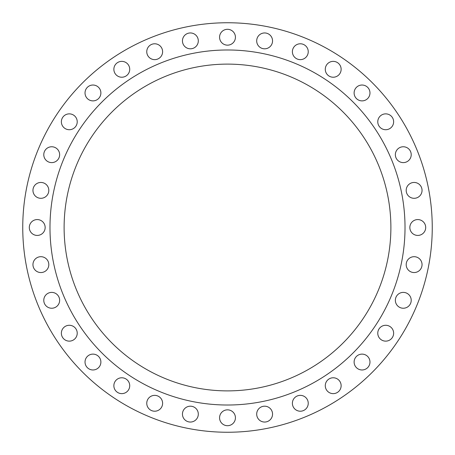 <?xml version="1.0" encoding="UTF-8"?>
<svg xmlns="http://www.w3.org/2000/svg" width="455" height="455" viewBox="0 0 455 455"><rect width="100%" height="100%" fill="white"/><g stroke="black" fill="none" stroke-linecap="round" stroke-linejoin="round"><path stroke-width="0.68" d="M292.389 51.711A7.928 7.928 0 0 0 300.317 59.639A7.928 7.928 0 0 0 308.24 51.711A7.928 7.928 0 0 0 300.317 43.782A7.928 7.928 0 0 0 292.389 51.711M325.279 69.296A7.928 7.928 0 0 0 333.208 77.225A7.928 7.928 0 0 0 341.136 69.296A7.928 7.928 0 0 0 333.208 61.368A7.928 7.928 0 0 0 325.279 69.296M354.115 92.956A7.928 7.928 0 0 0 362.043 100.885A7.928 7.928 0 0 0 369.972 92.956A7.928 7.928 0 0 0 362.043 85.028A7.928 7.928 0 0 0 354.115 92.956M377.775 121.792A7.928 7.928 0 0 0 385.703 129.721A7.928 7.928 0 0 0 393.632 121.792A7.928 7.928 0 0 0 385.703 113.864A7.928 7.928 0 0 0 377.775 121.792M395.361 154.683A7.928 7.928 0 0 0 403.289 162.611A7.928 7.928 0 0 0 411.218 154.683A7.928 7.928 0 0 0 403.289 146.76A7.928 7.928 0 0 0 395.361 154.683M406.19 190.378A7.928 7.928 0 0 0 414.118 198.306A7.928 7.928 0 0 0 422.047 190.378A7.928 7.928 0 0 0 414.118 182.449A7.928 7.928 0 0 0 406.19 190.378M409.847 227.5A7.928 7.928 0 0 0 417.775 235.428A7.928 7.928 0 0 0 425.698 227.5A7.928 7.928 0 0 0 417.775 219.572A7.928 7.928 0 0 0 409.847 227.5M406.19 264.622A7.928 7.928 0 0 0 414.118 272.551A7.928 7.928 0 0 0 422.047 264.622A7.928 7.928 0 0 0 414.118 256.694A7.928 7.928 0 0 0 406.19 264.622M395.361 300.317A7.928 7.928 0 0 0 403.289 308.24A7.928 7.928 0 0 0 411.218 300.317A7.928 7.928 0 0 0 403.289 292.389A7.928 7.928 0 0 0 395.361 300.317M377.775 333.208A7.928 7.928 0 0 0 385.703 341.136A7.928 7.928 0 0 0 393.632 333.208A7.928 7.928 0 0 0 385.703 325.279A7.928 7.928 0 0 0 377.775 333.208M354.115 362.043A7.928 7.928 0 0 0 362.043 369.972A7.928 7.928 0 0 0 369.972 362.043A7.928 7.928 0 0 0 362.043 354.115A7.928 7.928 0 0 0 354.115 362.043M325.279 385.703A7.928 7.928 0 0 0 333.208 393.632A7.928 7.928 0 0 0 341.136 385.703A7.928 7.928 0 0 0 333.208 377.775A7.928 7.928 0 0 0 325.279 385.703M292.389 403.289A7.928 7.928 0 0 0 300.317 411.218A7.928 7.928 0 0 0 308.24 403.289A7.928 7.928 0 0 0 300.317 395.361A7.928 7.928 0 0 0 292.389 403.289M256.694 414.118A7.928 7.928 0 0 0 264.622 422.047A7.928 7.928 0 0 0 272.551 414.118A7.928 7.928 0 0 0 264.622 406.19A7.928 7.928 0 0 0 256.694 414.118M219.572 417.775A7.928 7.928 0 0 0 227.5 425.698A7.928 7.928 0 0 0 235.428 417.775A7.928 7.928 0 0 0 227.5 409.847A7.928 7.928 0 0 0 219.572 417.775M182.449 414.118A7.928 7.928 0 0 0 190.378 422.047A7.928 7.928 0 0 0 198.306 414.118A7.928 7.928 0 0 0 190.378 406.19A7.928 7.928 0 0 0 182.449 414.118M146.76 403.289A7.928 7.928 0 0 0 154.683 411.218A7.928 7.928 0 0 0 162.611 403.289A7.928 7.928 0 0 0 154.683 395.361A7.928 7.928 0 0 0 146.76 403.289M113.864 385.703A7.928 7.928 0 0 0 121.792 393.632A7.928 7.928 0 0 0 129.721 385.703A7.928 7.928 0 0 0 121.792 377.775A7.928 7.928 0 0 0 113.864 385.703M85.028 362.043A7.928 7.928 0 0 0 92.956 369.972A7.928 7.928 0 0 0 100.885 362.043A7.928 7.928 0 0 0 92.956 354.115A7.928 7.928 0 0 0 85.028 362.043M61.368 333.208A7.928 7.928 0 0 0 69.296 341.136A7.928 7.928 0 0 0 77.225 333.208A7.928 7.928 0 0 0 69.296 325.279A7.928 7.928 0 0 0 61.368 333.208M43.782 300.317A7.928 7.928 0 0 0 51.711 308.24A7.928 7.928 0 0 0 59.639 300.317A7.928 7.928 0 0 0 51.711 292.389A7.928 7.928 0 0 0 43.782 300.317M32.953 264.622A7.928 7.928 0 0 0 40.882 272.551A7.928 7.928 0 0 0 48.81 264.622A7.928 7.928 0 0 0 40.882 256.694A7.928 7.928 0 0 0 32.953 264.622M29.302 227.5A7.928 7.928 0 0 0 37.225 235.428A7.928 7.928 0 0 0 45.153 227.5A7.928 7.928 0 0 0 37.225 219.572A7.928 7.928 0 0 0 29.302 227.5M32.953 190.378A7.928 7.928 0 0 0 40.882 198.306A7.928 7.928 0 0 0 48.81 190.378A7.928 7.928 0 0 0 40.882 182.449A7.928 7.928 0 0 0 32.953 190.378M43.782 154.683A7.928 7.928 0 0 0 51.711 162.611A7.928 7.928 0 0 0 59.639 154.683A7.928 7.928 0 0 0 51.711 146.76A7.928 7.928 0 0 0 43.782 154.683M61.368 121.792A7.928 7.928 0 0 0 69.296 129.721A7.928 7.928 0 0 0 77.225 121.792A7.928 7.928 0 0 0 69.296 113.864A7.928 7.928 0 0 0 61.368 121.792M85.028 92.956A7.928 7.928 0 0 0 92.956 100.885A7.928 7.928 0 0 0 100.885 92.956A7.928 7.928 0 0 0 92.956 85.028A7.928 7.928 0 0 0 85.028 92.956M113.864 69.296A7.928 7.928 0 0 0 121.792 77.225A7.928 7.928 0 0 0 129.721 69.296A7.928 7.928 0 0 0 121.792 61.368A7.928 7.928 0 0 0 113.864 69.296M146.76 51.711A7.928 7.928 0 0 0 154.683 59.639A7.928 7.928 0 0 0 162.611 51.711A7.928 7.928 0 0 0 154.683 43.782A7.928 7.928 0 0 0 146.76 51.711M182.449 40.882A7.928 7.928 0 0 0 190.378 48.81A7.928 7.928 0 0 0 198.306 40.882A7.928 7.928 0 0 0 190.378 32.953A7.928 7.928 0 0 0 182.449 40.882M256.694 40.882A7.928 7.928 0 0 0 264.622 48.81A7.928 7.928 0 0 0 272.551 40.882A7.928 7.928 0 0 0 264.622 32.953A7.928 7.928 0 0 0 256.694 40.882M219.572 37.225A7.928 7.928 0 0 0 227.5 45.153A7.928 7.928 0 0 0 235.428 37.225A7.928 7.928 0 0 0 227.5 29.302A7.928 7.928 0 0 0 219.572 37.225M405.018 227.5A177.518 177.518 0 0 0 227.5 49.982A177.518 177.518 0 0 0 49.982 227.5A177.518 177.518 0 0 0 227.5 405.018A177.518 177.518 0 0 0 405.018 227.5M64.115 227.5A163.385 163.385 0 0 0 227.5 390.885A163.385 163.385 0 0 0 390.885 227.5A163.385 163.385 0 0 0 227.5 64.115A163.385 163.385 0 0 0 64.115 227.5M432.25 227.5A204.75 204.75 0 0 0 227.5 22.75A204.75 204.75 0 0 0 22.75 227.5A204.75 204.75 0 0 0 227.5 432.25A204.75 204.75 0 0 0 432.25 227.5"/></g></svg>

